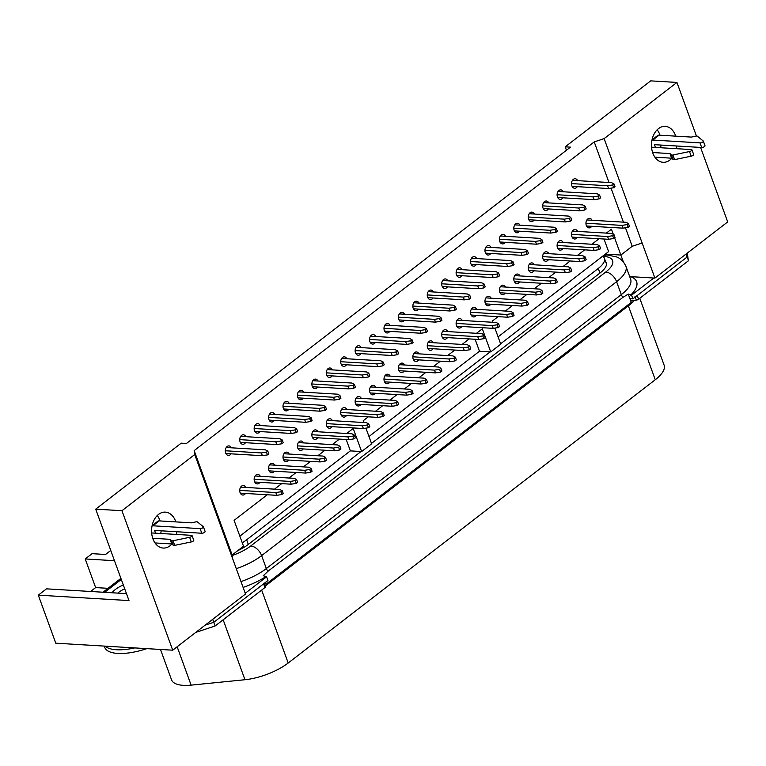 <?xml version="1.0" encoding="UTF-8"?>
<svg xmlns="http://www.w3.org/2000/svg" width="766" height="766" viewBox="0 0 766 766"><rect width="100%" height="100%" fill="white"/><g stroke="black" fill="none" stroke-linecap="round" stroke-linejoin="round"><path stroke-width="1.15" d="M240.984 581.595A40.234 14.937 -20 0 0 266.338 568.563A4.768 2.882 -127.7 0 0 268.033 571.225L263.265 575.735L266.587 576.808L267.937 580.504L213.791 622.289L205.154 625.152L213.791 622.289L212.709 619.321M134.797 647.921A42.35 15.722 160 0 1 105.076 646.14A42.35 15.722 160 0 0 134.797 647.921M687.284 253.106L688.404 260.775L686.566 253.661L687.064 257.079L632.917 298.855L629.92 298.673L631.261 302.369L266.281 584.018L265.639 582.275M653.781 278.029L631.577 295.159L628.254 294.087L629.92 298.673M631.577 295.159L632.917 298.855M688.404 260.775L638.585 299.219L637.235 295.523L687.064 257.079L685.982 254.111M605.647 261.704A26.465 9.834 160 0 1 606.251 262.767A26.465 9.834 160 0 1 600.113 272.945L248.155 544.54A26.465 9.834 160 0 1 237.91 550.553M266.587 576.808L245.244 593.286M268.033 571.225L623.007 297.304L628.254 294.087M266.281 584.018L264.423 583.912M577.65 231.399A4.768 3.361 93.4 0 0 575.161 229.503A4.768 3.361 93.4 0 0 573.361 230.097A4.768 3.361 93.4 0 0 571.57 235.354A4.768 3.361 93.4 0 0 574.586 239.011A4.768 3.361 93.4 0 0 576.386 238.408A4.768 3.361 93.4 0 0 577.286 237.422M563.23 191.768A4.768 3.361 93.4 0 0 560.741 189.872A4.768 3.361 93.4 0 0 558.941 190.475A4.768 3.361 93.4 0 0 557.15 195.732A4.768 3.361 93.4 0 0 560.166 199.38A4.768 3.361 93.4 0 0 561.966 198.787A4.768 3.361 93.4 0 0 562.866 197.791M577.65 180.642A4.768 3.361 93.4 0 0 575.161 178.737A4.768 3.361 93.4 0 0 573.361 179.34A4.768 3.361 93.4 0 0 571.57 184.596A4.768 3.361 93.4 0 0 574.596 188.254A4.768 3.361 93.4 0 0 576.386 187.651A4.768 3.361 93.4 0 0 577.296 186.665M592.08 220.263A4.768 3.361 93.4 0 0 589.59 218.367A4.768 3.361 93.4 0 0 587.79 218.971A4.768 3.361 93.4 0 0 586 224.227A4.768 3.361 93.4 0 0 589.016 227.875A4.768 3.361 93.4 0 0 590.816 227.282A4.768 3.361 93.4 0 0 591.716 226.286M157.26 515.547A18.001 12.687 -86.6 0 1 160.094 520.957M161.138 530.809A18.001 12.687 -86.6 0 1 160.736 533.49M156.216 543.008A18.001 12.687 -86.6 0 1 155.575 543.697M171.881 544.042A18.001 12.687 -86.6 0 1 170.004 545.794A18.001 12.687 -86.6 0 1 163.206 548.054A18.001 12.687 -86.6 0 1 151.802 534.247A18.001 12.687 -86.6 0 1 158.572 514.388A18.001 12.687 -86.6 0 1 165.36 512.128A18.001 12.687 -86.6 0 1 175.835 521.895M176.879 531.757A18.001 12.687 -86.6 0 1 176.477 534.429M657.151 129.789A18.001 12.687 -86.6 0 1 659.986 135.199M661.029 145.061A18.001 12.687 -86.6 0 1 660.627 147.733M656.108 157.26A18.001 12.687 -86.6 0 1 655.466 157.949M671.772 158.284A18.001 12.687 -86.6 0 1 669.896 160.046A18.001 12.687 -86.6 0 1 663.097 162.306A18.001 12.687 -86.6 0 1 651.694 148.499A18.001 12.687 -86.6 0 1 658.463 128.64A18.001 12.687 -86.6 0 1 665.252 126.371A18.001 12.687 -86.6 0 1 675.727 136.147M676.771 146A18.001 12.687 -86.6 0 1 676.368 148.681M548.801 202.904A4.768 3.361 93.4 0 0 546.311 201.008A4.768 3.361 93.4 0 0 544.511 201.602A4.768 3.361 93.4 0 0 542.721 206.858A4.768 3.361 93.4 0 0 545.746 210.516A4.768 3.361 93.4 0 0 547.537 209.913A4.768 3.361 93.4 0 0 548.446 208.927M534.381 214.04A4.768 3.361 93.4 0 0 531.882 212.134A4.768 3.361 93.4 0 0 530.091 212.737A4.768 3.361 93.4 0 0 528.301 217.994A4.768 3.361 93.4 0 0 531.317 221.652A4.768 3.361 93.4 0 0 533.117 221.048A4.768 3.361 93.4 0 0 534.017 220.062M519.951 225.166A4.768 3.361 93.4 0 0 517.462 223.27A4.768 3.361 93.4 0 0 515.662 223.864A4.768 3.361 93.4 0 0 513.871 229.12A4.768 3.361 93.4 0 0 516.887 232.778A4.768 3.361 93.4 0 0 518.687 232.184A4.768 3.361 93.4 0 0 519.587 231.188M505.522 236.301A4.768 3.361 93.4 0 0 503.032 234.396A4.768 3.361 93.4 0 0 501.232 234.999A4.768 3.361 93.4 0 0 499.442 240.256A4.768 3.361 93.4 0 0 502.467 243.914A4.768 3.361 93.4 0 0 504.258 243.31A4.768 3.361 93.4 0 0 505.167 242.324M491.102 247.428A4.768 3.361 93.4 0 0 488.612 245.532A4.768 3.361 93.4 0 0 486.812 246.135A4.768 3.361 93.4 0 0 485.022 251.392A4.768 3.361 93.4 0 0 488.038 255.04A4.768 3.361 93.4 0 0 489.838 254.446A4.768 3.361 93.4 0 0 490.738 253.45M476.672 258.563A4.768 3.361 93.4 0 0 474.183 256.667A4.768 3.361 93.4 0 0 472.383 257.261A4.768 3.361 93.4 0 0 470.592 262.518A4.768 3.361 93.4 0 0 473.618 266.175A4.768 3.361 93.4 0 0 475.408 265.572A4.768 3.361 93.4 0 0 476.308 264.586M462.252 269.699A4.768 3.361 93.4 0 0 459.753 267.794A4.768 3.361 93.4 0 0 457.963 268.397A4.768 3.361 93.4 0 0 456.172 273.654A4.768 3.361 93.4 0 0 459.188 277.311A4.768 3.361 93.4 0 0 460.988 276.708A4.768 3.361 93.4 0 0 461.888 275.722M447.823 280.825A4.768 3.361 93.4 0 0 445.333 278.929A4.768 3.361 93.4 0 0 443.533 279.523A4.768 3.361 93.4 0 0 441.743 284.78A4.768 3.361 93.4 0 0 444.759 288.437A4.768 3.361 93.4 0 0 446.559 287.844A4.768 3.361 93.4 0 0 447.459 286.848M433.393 291.961A4.768 3.361 93.4 0 0 430.904 290.055A4.768 3.361 93.4 0 0 429.104 290.659A4.768 3.361 93.4 0 0 427.313 295.915A4.768 3.361 93.4 0 0 430.339 299.573A4.768 3.361 93.4 0 0 432.129 298.97A4.768 3.361 93.4 0 0 433.039 297.984M418.973 303.087A4.768 3.361 93.4 0 0 416.484 301.191A4.768 3.361 93.4 0 0 414.684 301.794A4.768 3.361 93.4 0 0 412.893 307.051A4.768 3.361 93.4 0 0 415.909 310.699A4.768 3.361 93.4 0 0 417.709 310.106A4.768 3.361 93.4 0 0 418.609 309.11M404.544 314.223A4.768 3.361 93.4 0 0 402.054 312.327A4.768 3.361 93.4 0 0 400.254 312.921A4.768 3.361 93.4 0 0 398.464 318.177A4.768 3.361 93.4 0 0 401.48 321.835A4.768 3.361 93.4 0 0 403.28 321.232A4.768 3.361 93.4 0 0 404.18 320.245M390.114 325.358A4.768 3.361 93.4 0 0 387.625 323.453A4.768 3.361 93.4 0 0 385.834 324.056A4.768 3.361 93.4 0 0 384.044 329.313A4.768 3.361 93.4 0 0 387.06 332.971A4.768 3.361 93.4 0 0 388.86 332.367A4.768 3.361 93.4 0 0 389.76 331.381M375.694 336.485A4.768 3.361 93.4 0 0 373.205 334.589A4.768 3.361 93.4 0 0 371.405 335.182A4.768 3.361 93.4 0 0 369.614 340.439A4.768 3.361 93.4 0 0 372.63 344.097A4.768 3.361 93.4 0 0 374.43 343.503A4.768 3.361 93.4 0 0 375.33 342.507M361.265 347.62A4.768 3.361 93.4 0 0 358.775 345.715A4.768 3.361 93.4 0 0 356.975 346.318A4.768 3.361 93.4 0 0 355.185 351.575A4.768 3.361 93.4 0 0 358.21 355.233A4.768 3.361 93.4 0 0 360.001 354.629A4.768 3.361 93.4 0 0 360.91 353.643M346.845 358.747A4.768 3.361 93.4 0 0 344.355 356.851A4.768 3.361 93.4 0 0 342.555 357.454A4.768 3.361 93.4 0 0 340.765 362.711A4.768 3.361 93.4 0 0 343.781 366.359A4.768 3.361 93.4 0 0 345.581 365.765A4.768 3.361 93.4 0 0 346.481 364.769M332.415 369.882A4.768 3.361 93.4 0 0 329.926 367.986A4.768 3.361 93.4 0 0 328.126 368.58A4.768 3.361 93.4 0 0 326.335 373.837A4.768 3.361 93.4 0 0 329.351 377.494A4.768 3.361 93.4 0 0 331.151 376.891A4.768 3.361 93.4 0 0 332.051 375.905M317.986 381.018A4.768 3.361 93.4 0 0 315.496 379.113A4.768 3.361 93.4 0 0 313.706 379.716A4.768 3.361 93.4 0 0 311.915 384.972A4.768 3.361 93.4 0 0 314.931 388.63A4.768 3.361 93.4 0 0 316.731 388.027A4.768 3.361 93.4 0 0 317.631 387.041M303.566 392.144A4.768 3.361 93.4 0 0 301.076 390.248A4.768 3.361 93.4 0 0 299.276 390.842A4.768 3.361 93.4 0 0 297.486 396.099A4.768 3.361 93.4 0 0 300.502 399.756A4.768 3.361 93.4 0 0 302.302 399.163A4.768 3.361 93.4 0 0 303.202 398.167M289.136 403.28A4.768 3.361 93.4 0 0 286.647 401.374A4.768 3.361 93.4 0 0 284.847 401.978A4.768 3.361 93.4 0 0 283.056 407.234A4.768 3.361 93.4 0 0 286.082 410.892A4.768 3.361 93.4 0 0 287.872 410.289A4.768 3.361 93.4 0 0 288.782 409.303M274.716 414.416A4.768 3.361 93.4 0 0 272.227 412.51A4.768 3.361 93.4 0 0 270.427 413.113A4.768 3.361 93.4 0 0 268.636 418.37A4.768 3.361 93.4 0 0 271.652 422.018A4.768 3.361 93.4 0 0 273.452 421.424A4.768 3.361 93.4 0 0 274.352 420.429M260.287 425.542A4.768 3.361 93.4 0 0 257.797 423.646A4.768 3.361 93.4 0 0 255.997 424.24A4.768 3.361 93.4 0 0 254.207 429.496A4.768 3.361 93.4 0 0 257.223 433.154A4.768 3.361 93.4 0 0 259.023 432.551A4.768 3.361 93.4 0 0 259.923 431.564M245.857 436.677A4.768 3.361 93.4 0 0 243.368 434.772A4.768 3.361 93.4 0 0 241.577 435.375A4.768 3.361 93.4 0 0 239.787 440.632A4.768 3.361 93.4 0 0 242.803 444.29A4.768 3.361 93.4 0 0 244.603 443.686A4.768 3.361 93.4 0 0 245.503 442.7M231.437 447.804A4.768 3.361 93.4 0 0 228.948 445.908A4.768 3.361 93.4 0 0 227.148 446.501A4.768 3.361 93.4 0 0 225.357 451.758A4.768 3.361 93.4 0 0 228.373 455.416A4.768 3.361 93.4 0 0 230.173 454.822A4.768 3.361 93.4 0 0 231.073 453.826M563.221 242.535A4.768 3.361 93.4 0 0 560.731 240.629A4.768 3.361 93.4 0 0 558.941 241.233A4.768 3.361 93.4 0 0 557.15 246.489A4.768 3.361 93.4 0 0 560.166 250.147A4.768 3.361 93.4 0 0 561.966 249.544A4.768 3.361 93.4 0 0 562.866 248.557M548.801 253.661A4.768 3.361 93.4 0 0 546.311 251.765A4.768 3.361 93.4 0 0 544.511 252.359A4.768 3.361 93.4 0 0 542.721 257.615A4.768 3.361 93.4 0 0 545.737 261.273A4.768 3.361 93.4 0 0 547.537 260.679A4.768 3.361 93.4 0 0 548.437 259.684M534.371 264.797A4.768 3.361 93.4 0 0 531.882 262.891A4.768 3.361 93.4 0 0 530.082 263.494A4.768 3.361 93.4 0 0 528.291 268.751A4.768 3.361 93.4 0 0 531.317 272.409A4.768 3.361 93.4 0 0 533.107 271.806A4.768 3.361 93.4 0 0 534.017 270.819M519.951 275.923A4.768 3.361 93.4 0 0 517.462 274.027A4.768 3.361 93.4 0 0 515.662 274.63A4.768 3.361 93.4 0 0 513.871 279.887A4.768 3.361 93.4 0 0 516.887 283.535A4.768 3.361 93.4 0 0 518.687 282.941A4.768 3.361 93.4 0 0 519.587 281.945M505.522 287.059A4.768 3.361 93.4 0 0 503.032 285.163A4.768 3.361 93.4 0 0 501.232 285.756A4.768 3.361 93.4 0 0 499.442 291.013A4.768 3.361 93.4 0 0 502.458 294.671A4.768 3.361 93.4 0 0 504.258 294.067A4.768 3.361 93.4 0 0 505.158 293.081M491.092 298.194A4.768 3.361 93.4 0 0 488.603 296.289A4.768 3.361 93.4 0 0 486.812 296.892A4.768 3.361 93.4 0 0 485.022 302.149A4.768 3.361 93.4 0 0 488.038 305.806A4.768 3.361 93.4 0 0 489.838 305.203A4.768 3.361 93.4 0 0 490.738 304.217M476.672 309.32A4.768 3.361 93.4 0 0 474.183 307.425A4.768 3.361 93.4 0 0 472.383 308.018A4.768 3.361 93.4 0 0 470.592 313.275A4.768 3.361 93.4 0 0 473.608 316.933A4.768 3.361 93.4 0 0 475.408 316.339A4.768 3.361 93.4 0 0 476.308 315.343M462.243 320.456A4.768 3.361 93.4 0 0 459.753 318.551A4.768 3.361 93.4 0 0 457.953 319.154A4.768 3.361 93.4 0 0 456.163 324.411A4.768 3.361 93.4 0 0 459.188 328.068A4.768 3.361 93.4 0 0 460.979 327.465A4.768 3.361 93.4 0 0 461.888 326.479M447.823 331.592A4.768 3.361 93.4 0 0 445.333 329.686A4.768 3.361 93.4 0 0 443.533 330.29A4.768 3.361 93.4 0 0 441.743 335.546A4.768 3.361 93.4 0 0 444.759 339.194A4.768 3.361 93.4 0 0 446.559 338.601A4.768 3.361 93.4 0 0 447.459 337.605M433.393 342.718A4.768 3.361 93.4 0 0 430.904 340.822A4.768 3.361 93.4 0 0 429.104 341.416A4.768 3.361 93.4 0 0 427.313 346.672A4.768 3.361 93.4 0 0 430.329 350.33A4.768 3.361 93.4 0 0 432.129 349.727A4.768 3.361 93.4 0 0 433.029 348.741M418.964 353.854A4.768 3.361 93.4 0 0 416.474 351.948A4.768 3.361 93.4 0 0 414.684 352.551A4.768 3.361 93.4 0 0 412.893 357.808A4.768 3.361 93.4 0 0 415.909 361.466A4.768 3.361 93.4 0 0 417.709 360.863A4.768 3.361 93.4 0 0 418.609 359.876M404.544 364.98A4.768 3.361 93.4 0 0 402.054 363.084A4.768 3.361 93.4 0 0 400.254 363.678A4.768 3.361 93.4 0 0 398.464 368.934A4.768 3.361 93.4 0 0 401.48 372.592A4.768 3.361 93.4 0 0 403.28 371.998A4.768 3.361 93.4 0 0 404.18 371.003M390.114 376.116A4.768 3.361 93.4 0 0 387.625 374.21A4.768 3.361 93.4 0 0 385.825 374.813A4.768 3.361 93.4 0 0 384.034 380.07A4.768 3.361 93.4 0 0 387.06 383.728A4.768 3.361 93.4 0 0 388.85 383.124A4.768 3.361 93.4 0 0 389.76 382.138M375.694 387.251A4.768 3.361 93.4 0 0 373.195 385.346A4.768 3.361 93.4 0 0 371.405 385.949A4.768 3.361 93.4 0 0 369.614 391.206A4.768 3.361 93.4 0 0 372.63 394.854A4.768 3.361 93.4 0 0 374.43 394.26A4.768 3.361 93.4 0 0 375.33 393.264M361.265 398.377A4.768 3.361 93.4 0 0 358.775 396.482A4.768 3.361 93.4 0 0 356.975 397.075A4.768 3.361 93.4 0 0 355.185 402.332A4.768 3.361 93.4 0 0 358.201 405.99A4.768 3.361 93.4 0 0 360.001 405.386A4.768 3.361 93.4 0 0 360.901 404.4M346.835 409.513A4.768 3.361 93.4 0 0 344.346 407.608A4.768 3.361 93.4 0 0 342.555 408.211A4.768 3.361 93.4 0 0 340.765 413.468A4.768 3.361 93.4 0 0 343.781 417.125A4.768 3.361 93.4 0 0 345.581 416.522A4.768 3.361 93.4 0 0 346.481 415.536M332.415 420.639A4.768 3.361 93.4 0 0 329.926 418.743A4.768 3.361 93.4 0 0 328.126 419.337A4.768 3.361 93.4 0 0 326.335 424.594A4.768 3.361 93.4 0 0 329.351 428.251A4.768 3.361 93.4 0 0 331.151 427.658A4.768 3.361 93.4 0 0 332.051 426.662M317.986 431.775A4.768 3.361 93.4 0 0 315.496 429.87A4.768 3.361 93.4 0 0 313.696 430.473A4.768 3.361 93.4 0 0 311.906 435.73A4.768 3.361 93.4 0 0 314.931 439.387A4.768 3.361 93.4 0 0 316.722 438.784A4.768 3.361 93.4 0 0 317.631 437.798M303.566 442.911A4.768 3.361 93.4 0 0 301.067 441.005A4.768 3.361 93.4 0 0 299.276 441.609A4.768 3.361 93.4 0 0 297.486 446.865A4.768 3.361 93.4 0 0 300.502 450.513A4.768 3.361 93.4 0 0 302.302 449.92A4.768 3.361 93.4 0 0 303.202 448.924M289.136 454.037A4.768 3.361 93.4 0 0 286.647 452.141A4.768 3.361 93.4 0 0 284.847 452.735A4.768 3.361 93.4 0 0 283.056 457.991A4.768 3.361 93.4 0 0 286.072 461.649A4.768 3.361 93.4 0 0 287.872 461.046A4.768 3.361 93.4 0 0 288.772 460.06M274.707 465.173A4.768 3.361 93.4 0 0 272.217 463.267A4.768 3.361 93.4 0 0 270.427 463.87A4.768 3.361 93.4 0 0 268.627 469.127A4.768 3.361 93.4 0 0 271.652 472.785A4.768 3.361 93.4 0 0 273.452 472.182A4.768 3.361 93.4 0 0 274.352 471.195M260.287 476.299A4.768 3.361 93.4 0 0 257.797 474.403A4.768 3.361 93.4 0 0 255.997 474.997A4.768 3.361 93.4 0 0 254.207 480.263A4.768 3.361 93.4 0 0 257.223 483.911A4.768 3.361 93.4 0 0 259.023 483.317A4.768 3.361 93.4 0 0 259.923 482.321M245.857 487.435A4.768 3.361 93.4 0 0 243.368 485.529A4.768 3.361 93.4 0 0 241.568 486.132A4.768 3.361 93.4 0 0 239.777 491.389A4.768 3.361 93.4 0 0 242.803 495.047A4.768 3.361 93.4 0 0 244.593 494.443A4.768 3.361 93.4 0 0 245.503 493.457M566.457 150.241L565.212 146.833L650.698 80.87L676.933 82.441L696.438 136.022M700.584 147.426L727.7 221.92L654.901 278.096L629.681 276.583M676.933 82.441L604.135 138.617L594.215 141.901L194.171 450.609L194.736 454.535L121.947 510.711L95.712 509.141L128.994 600.582L38.3 595.153L46.477 588.843L126.467 593.631M625.468 227.78L632.209 246.288L620.853 255.049L605.341 254.12M623.285 261.723L614.581 237.805M613.307 234.319L611.44 229.187L606.337 233.113M604.02 239.021L608.597 251.602L498.082 336.887M267.277 494.759L234.099 520.363L243.511 546.225L232.155 554.986L232.73 558.912L245.503 594.014L172.714 650.19L55.784 643.191L38.3 595.153M110.754 550.467L105.555 554.479L92.064 553.665L85.218 558.95L95.635 587.589L90.589 591.486M121.947 510.711L172.714 650.19M194.736 454.535L232.73 558.912M194.171 450.609L232.155 554.986M599.069 238.724L591.917 244.249M584.649 249.86L577.487 255.384M570.22 260.986L563.067 266.511M555.8 272.121L548.638 277.646M541.37 283.257L534.208 288.772M526.941 294.383L519.788 299.908M512.521 305.519L505.359 311.044M498.092 316.645L492.337 321.088L492.768 322.285M594.215 141.901L608.999 182.519M611.048 188.149L623.419 222.14M365.918 428.137L371.625 443.82L361.609 451.547L353.203 428.462L346.672 433.489M339.405 439.1L332.252 444.625M324.985 450.236L317.823 455.76M310.556 461.362L303.403 466.887M296.136 472.498L288.974 478.022M281.706 483.624L274.544 489.148M368.264 416.838L363.218 420.726L363.869 422.526M494.884 328.087L500.744 344.183L490.728 351.91L482.321 328.825L476.509 333.306M469.242 338.917L462.08 344.432M454.812 350.043L447.66 355.568M440.393 361.179L433.23 366.703M425.963 372.305L418.801 377.83M411.534 383.44L404.381 388.965M397.114 394.576L389.951 400.101M382.684 405.702L375.531 411.227M604.135 138.617L642.128 242.994L632.209 246.288M642.128 242.994L654.901 278.096M95.712 509.141L181.197 443.169L186.444 443.485L570.459 147.149L565.212 146.833M85.218 558.95L114.479 560.702M108.025 588.326L95.635 587.589M368.963 436.524L479.478 351.24L490.728 351.91M239.844 536.162L350.359 450.877L361.609 451.547M346.222 439.512L350.359 450.877M475.121 339.261L479.478 351.24M696.773 136.013A2.116 0.785 160 0 1 697.319 136.185L703.217 140.973A2.116 0.785 160 0 1 703.322 141.116A2.116 0.785 160 0 1 702.278 142.285A2.116 0.785 160 0 1 700 142.878L652.776 140.044L659.124 135.151L691.353 137.085L695.873 136.109A2.116 0.785 160 0 1 696.773 136.013M659.124 135.151A5.295 3.198 -127.7 0 0 657.573 135.582L652.01 139.872M651.962 140.121A5.295 3.198 52.3 0 1 652.776 140.044M704.902 145.597A2.116 0.785 160 0 1 705.007 145.741A2.116 0.785 160 0 1 703.954 146.9A2.116 0.785 160 0 1 701.675 147.493L654.461 144.669L655.466 147.426M651.512 146.641L651.713 147.206M651.55 147.196L691.315 149.571A2.116 0.785 160 0 1 691.966 149.877A2.116 0.785 160 0 1 689.505 151.553L672.921 155.01A2.116 0.785 160 0 1 671.495 154.914L669.982 153.573L652.622 152.53M691.966 149.877L693.651 154.502A2.116 0.785 160 0 1 691.191 156.178L674.607 159.625A2.116 0.785 160 0 1 673.18 159.529L671.658 158.189L654.901 157.193M671.658 158.189L669.982 153.573M196.881 521.77A2.116 0.785 160 0 1 197.427 521.933L203.325 526.73A2.116 0.785 160 0 1 203.43 526.874A2.116 0.785 160 0 1 202.387 528.042A2.116 0.785 160 0 1 200.108 528.626L152.884 525.802L159.232 520.899L191.462 522.833L195.981 521.857A2.116 0.785 160 0 1 196.881 521.77M159.232 520.899A5.295 3.198 -127.7 0 0 157.681 521.33L152.118 525.62M152.07 525.869A5.295 3.198 52.3 0 1 152.884 525.802M205.01 531.345A2.116 0.785 160 0 1 205.116 531.489A2.116 0.785 160 0 1 204.062 532.657A2.116 0.785 160 0 1 201.784 533.241L154.569 530.417L155.575 533.184M151.62 532.399L151.821 532.954M102.979 592.223L120.913 578.378M151.658 532.945L191.423 535.329A2.116 0.785 160 0 1 192.075 535.635A2.116 0.785 160 0 1 189.614 537.311L173.03 540.758A2.116 0.785 160 0 1 171.603 540.662L170.09 539.321L152.731 538.287M192.075 535.635L193.76 540.25A2.116 0.785 160 0 1 191.299 541.926L174.715 545.373A2.116 0.785 160 0 1 173.288 545.287L171.766 543.946L155.01 542.941M171.766 543.946L170.09 539.321M112.008 592.769A19.322 7.172 160 0 1 123.288 584.908M104.626 592.319L121.306 579.45M124.705 588.805A16.143 5.994 -20 0 0 117.744 593.104M242.248 542.759A26.465 9.834 -20 0 0 246.642 539.791L361.035 451.519M371.491 443.447L490.154 351.881M500.61 343.81L598.265 268.454A26.465 9.834 -20 0 0 604.403 258.276A26.465 9.834 -20 0 0 602.66 256.179M264.107 583.022A2.116 0.785 160 0 1 263.609 583.836L213.791 622.289L215.131 625.975L195.732 632.419M637.235 295.523A2.116 0.785 160 0 1 634.995 296.432M630.217 298.692L631.012 300.894L636.345 300.128L635.234 297.074M639.782 298.29L664.093 365.095A38.118 14.152 160 0 1 655.265 379.745L288.198 663.002A38.118 14.152 160 0 1 244.967 679.729L191.117 685.13A38.118 14.152 160 0 1 171.546 679.825L160.487 649.453M265.228 586.507A2.116 0.785 160 0 1 265.448 586.718A2.116 0.785 160 0 1 264.959 587.532L215.131 625.975M146.871 648.639L146.794 648.668A42.35 15.722 160 0 1 104.693 647.299L104.253 646.092M638.585 299.219A2.116 0.785 160 0 1 636.345 300.128M607.601 185.765L612.685 184.96L614.016 183.926L615.021 186.703L613.69 187.727L608.606 188.532L607.601 185.765L571.513 183.601M614.016 183.926L611.603 182.672L572.461 180.326M613.69 187.727L612.685 184.96M608.606 188.532L572.106 186.349M585.933 223.232L622.021 225.395L627.105 224.582L628.436 223.557L626.033 222.303L586.89 219.957M628.436 223.557L629.451 226.324L628.11 227.358L627.105 224.582M628.11 227.358L623.026 228.163L586.526 225.98M623.026 228.163L622.021 225.395M571.513 234.367L607.591 236.522L612.676 235.717L614.016 234.683L611.603 233.429L572.461 231.093M614.016 234.683L615.021 237.46L613.69 238.494L612.676 235.717M613.69 238.494L608.606 239.298L572.097 237.106M608.606 239.298L607.591 236.522M557.083 245.493L593.171 247.657L598.256 246.853L599.587 245.819L597.174 244.565L558.031 242.219M599.587 245.819L600.601 248.586L599.261 249.62L598.256 246.853M599.261 249.62L594.177 250.425L557.677 248.241M594.177 250.425L593.171 247.657M542.663 256.629L578.742 258.793L583.826 257.979L585.167 256.955L582.754 255.7L543.611 253.355M585.167 256.955L586.172 259.722L584.831 260.756L583.826 257.979M584.831 260.756L579.757 261.56L543.247 259.377M579.757 261.56L578.742 258.793M528.234 267.755L564.322 269.919L569.406 269.115L570.737 268.081L568.324 266.827L529.182 264.481M570.737 268.081L571.742 270.858L570.411 271.882L569.406 269.115M570.411 271.882L565.327 272.696L528.827 270.503M565.327 272.696L564.322 269.919M513.804 278.891L549.892 281.055L554.977 280.251L556.308 279.217L553.904 277.962L514.762 275.616M556.308 279.217L557.322 281.984L555.982 283.018L554.977 280.251M555.982 283.018L550.898 283.822L514.398 281.639M550.898 283.822L549.892 281.055M499.384 290.027L535.463 292.181L540.547 291.377L541.888 290.343L539.475 289.088L500.332 286.752M541.888 290.343L542.893 293.119L541.562 294.154L540.547 291.377M541.562 294.154L536.478 294.958L499.968 292.765M536.478 294.958L535.463 292.181M593.171 196.9L598.256 196.086L599.596 195.062L600.601 197.829L599.261 198.863L594.177 199.667L593.171 196.9L557.093 194.736M599.596 195.062L597.183 193.808L558.041 191.462M599.261 198.863L598.256 196.086M594.177 199.667L557.677 197.484M578.751 208.026L583.826 207.222L585.167 206.188L586.172 208.965L584.841 209.989L579.757 210.803L578.751 208.026L542.663 205.872M585.167 206.188L582.754 204.934L543.611 202.597M584.841 209.989L583.826 207.222M579.757 210.803L543.247 208.611M564.322 219.162L569.406 218.358L570.737 217.324L571.752 220.091L570.411 221.125L565.327 221.929L564.322 219.162L528.234 216.998M570.737 217.324L568.324 216.069L529.182 213.724M570.411 221.125L569.406 218.358M565.327 221.929L528.827 219.746M549.892 230.288L554.977 229.484L556.317 228.459L557.322 231.227L555.992 232.261L550.907 233.065L549.892 230.288L513.814 228.134M556.317 228.459L553.904 227.205L514.762 224.859M555.992 232.261L554.977 229.484M550.907 233.065L514.398 230.882M535.472 241.424L540.557 240.62L541.888 239.586L542.893 242.362L541.562 243.387L536.478 244.201L535.472 241.424L499.384 239.26M541.888 239.586L539.475 238.331L500.332 235.985M541.562 243.387L540.557 240.62M536.478 244.201L499.978 242.008M521.043 252.56L526.127 251.746L527.468 250.721L528.473 253.489L527.132 254.523L522.048 255.327L521.043 252.56L484.964 250.396M527.468 250.721L525.055 249.467L485.912 247.121M527.132 254.523L526.127 251.746M522.048 255.327L485.548 253.144M484.955 301.153L521.043 303.317L526.127 302.513L527.458 301.478L525.045 300.224L485.903 297.878M527.458 301.478L528.473 304.246L527.132 305.28L526.127 302.513M527.132 305.28L522.048 306.084L485.548 303.901M522.048 306.084L521.043 303.317M470.535 312.289L506.613 314.453L511.698 313.639L513.038 312.614L510.625 311.36L471.483 309.014M513.038 312.614L514.043 315.381L512.703 316.415L511.698 313.639M512.703 316.415L507.628 317.22L471.119 315.037M507.628 317.22L506.613 314.453M456.105 323.424L492.193 325.579L497.278 324.774L498.609 323.74L496.196 322.486L457.053 320.14M498.609 323.74L499.614 326.517L498.283 327.542L497.278 324.774M498.283 327.542L493.199 328.355L456.699 326.163M493.199 328.355L492.193 325.579M441.676 334.55L477.764 336.714L482.848 335.91L484.179 334.876L481.776 333.622L442.633 331.276M484.179 334.876L485.194 337.643L483.853 338.677L482.848 335.91M483.853 338.677L478.769 339.482L442.269 337.299M478.769 339.482L477.764 336.714M427.256 345.686L463.334 347.841L468.419 347.036L469.759 346.002L467.346 344.748L428.204 342.412M469.759 346.002L470.764 348.779L469.434 349.813L468.419 347.036M469.434 349.813L464.349 350.617L427.84 348.434M464.349 350.617L463.334 347.841M412.826 356.812L448.914 358.976L453.999 358.172L455.33 357.138L452.917 355.884L413.774 353.538M455.33 357.138L456.345 359.905L455.004 360.939L453.999 358.172M455.004 360.939L449.92 361.744L413.42 359.56M449.92 361.744L448.914 358.976M398.406 367.948L434.485 370.112L439.569 369.298L440.91 368.274L438.497 367.019L399.354 364.673M440.91 368.274L441.915 371.041L440.574 372.075L439.569 369.298M440.574 372.075L435.5 372.879L398.99 370.696M435.5 372.879L434.485 370.112M383.977 379.084L420.065 381.238L425.14 380.434L426.48 379.4L424.067 378.145L384.925 375.8M426.48 379.4L427.485 382.177L426.155 383.201L425.14 380.434M426.155 383.201L421.07 384.015L384.561 381.822M421.07 384.015L420.065 381.238M369.547 390.21L405.635 392.374L410.72 391.57L412.051 390.536L409.638 389.281L370.505 386.935M412.051 390.536L413.065 393.303L411.725 394.337L410.72 391.57M411.725 394.337L406.641 395.141L370.141 392.958M406.641 395.141L405.635 392.374M355.127 401.346L391.206 403.5L396.29 402.696L397.631 401.662L395.218 400.407L356.075 398.071M397.631 401.662L398.636 404.438L397.305 405.473L396.29 402.696M397.305 405.473L392.221 406.277L355.711 404.094M392.221 406.277L391.206 403.5M340.698 412.472L376.786 414.636L381.87 413.832L383.201 412.797L380.788 411.543L341.646 409.197M383.201 412.797L384.216 415.574L382.876 416.599L381.87 413.832M382.876 416.599L377.791 417.403L341.291 415.22M377.791 417.403L376.786 414.636M326.278 423.608L362.356 425.772L367.441 424.958L368.781 423.933L366.368 422.679L327.226 420.333M368.781 423.933L369.786 426.7L368.446 427.734L367.441 424.958M368.446 427.734L363.371 428.539L326.862 426.356M363.371 428.539L362.356 425.772M311.848 434.743L347.936 436.898L353.011 436.093L354.352 435.059L351.939 433.805L312.796 431.459M354.352 435.059L355.357 437.836L354.026 438.861L353.011 436.093M354.026 438.861L348.942 439.674L312.432 437.482M348.942 439.674L347.936 436.898M297.419 445.869L333.507 448.033L338.591 447.229L339.922 446.195L337.509 444.941L298.376 442.595M339.922 446.195L340.937 448.962L339.597 449.996L338.591 447.229M339.597 449.996L334.512 450.801L298.012 448.617M334.512 450.801L333.507 448.033M282.999 457.005L319.077 459.16L324.162 458.355L325.502 457.331L323.089 456.067L283.947 453.731M325.502 457.331L326.507 460.098L325.177 461.132L324.162 458.355M325.177 461.132L320.092 461.936L283.583 459.753M320.092 461.936L319.077 459.16M268.569 468.131L304.657 470.295L309.742 469.491L311.073 468.457L308.66 467.203L269.517 464.857M311.073 468.457L312.078 471.234L310.747 472.258L309.742 469.491M310.747 472.258L305.663 473.062L269.163 470.879M305.663 473.062L304.657 470.295M254.149 479.267L290.228 481.431L295.312 480.617L296.653 479.593L294.24 478.338L255.097 475.992M296.653 479.593L297.658 482.36L296.318 483.394L295.312 480.617M296.318 483.394L291.233 484.198L254.733 482.015M291.233 484.198L290.228 481.431M239.72 490.403L275.808 492.557L280.883 491.753L282.223 490.719L279.81 489.464L240.668 487.119M282.223 490.719L283.228 493.495L281.898 494.52L280.883 491.753M281.898 494.52L276.813 495.334L240.304 493.141M276.813 495.334L275.808 492.557M506.613 263.686L511.698 262.882L513.038 261.848L514.043 264.624L512.713 265.658L507.628 266.463L506.613 263.686L470.535 261.532M513.038 261.848L510.625 260.593L471.483 258.257M512.713 265.658L511.698 262.882M507.628 266.463L471.119 264.27M492.193 274.822L497.278 274.017L498.609 272.983L499.623 275.75L498.283 276.785L493.199 277.589L492.193 274.822L456.105 272.658M498.609 272.983L496.196 271.729L457.053 269.383M498.283 276.785L497.278 274.017M493.199 277.589L456.699 275.406M477.764 285.957L482.848 285.144L484.189 284.119L485.194 286.886L483.863 287.92L478.779 288.725L477.764 285.957L441.685 283.793M484.189 284.119L481.776 282.865L442.633 280.519M483.863 287.92L482.848 285.144M478.779 288.725L442.269 286.541M463.344 297.084L468.428 296.279L469.759 295.245L470.764 298.022L469.434 299.046L464.349 299.86L463.344 297.084L427.256 294.92M469.759 295.245L467.346 293.991L428.204 291.645M469.434 299.046L468.428 296.279M464.349 299.86L427.849 297.668M448.914 308.219L453.999 307.415L455.33 306.381L456.345 309.148L455.004 310.182L449.92 310.986L448.914 308.219L412.826 306.055M455.33 306.381L452.926 305.127L413.784 302.781M455.004 310.182L453.999 307.415M449.92 310.986L413.42 308.803M434.485 319.345L439.569 318.541L440.91 317.507L441.915 320.284L440.584 321.318L435.5 322.122L434.485 319.345L398.406 317.191M440.91 317.507L438.497 316.253L399.354 313.916M440.584 321.318L439.569 318.541M435.5 322.122L398.99 319.929M420.065 330.481L425.149 329.677L426.48 328.643L427.495 331.41L426.155 332.444L421.07 333.248L420.065 330.481L383.977 328.317M426.48 328.643L424.067 327.388L384.925 325.043M426.155 332.444L425.149 329.677M421.07 333.248L384.57 331.065M405.635 341.617L410.72 340.803L412.06 339.778L413.065 342.546L411.725 343.58L406.65 344.384L405.635 341.617L369.557 339.453M412.06 339.778L409.647 338.524L370.505 336.178M411.725 343.58L410.72 340.803M406.65 344.384L370.141 342.201M391.215 352.743L396.3 351.939L397.631 350.905L398.636 353.681L397.305 354.706L392.221 355.52L391.215 352.743L355.127 350.589M397.631 350.905L395.218 349.65L356.075 347.304M397.305 354.706L396.3 351.939M392.221 355.52L355.721 353.327M376.786 363.879L381.87 363.074L383.201 362.04L384.216 364.808L382.876 365.842L377.791 366.646L376.786 363.879L340.698 361.715M383.201 362.04L380.798 360.786L341.655 358.44M382.876 365.842L381.87 363.074M377.791 366.646L341.291 364.463M362.356 375.005L367.441 374.201L368.781 373.166L369.786 375.943L368.456 376.977L363.371 377.782L362.356 375.005L326.278 372.851M368.781 373.166L366.368 371.912L327.226 369.576M368.456 376.977L367.441 374.201M363.371 377.782L326.862 375.589M347.936 386.141L353.021 385.336L354.352 384.302L355.367 387.069L354.026 388.103L348.942 388.908L347.936 386.141L311.848 383.977M354.352 384.302L351.939 383.048L312.796 380.702M354.026 388.103L353.021 385.336M348.942 388.908L312.442 386.725M333.507 397.276L338.591 396.462L339.932 395.438L340.937 398.205L339.597 399.239L334.522 400.043L333.507 397.276L297.428 395.112M339.932 395.438L337.519 394.184L298.376 391.838M339.597 399.239L338.591 396.462M334.522 400.043L298.012 397.86M319.087 408.402L324.171 407.598L325.502 406.564L326.507 409.341L325.177 410.365L320.092 411.179L319.087 408.402L282.999 406.248M325.502 406.564L323.089 405.31L283.947 402.964M325.177 410.365L324.171 407.598M320.092 411.179L283.592 408.987M304.657 419.538L309.742 418.734L311.073 417.7L312.088 420.467L310.747 421.501L305.663 422.305L304.657 419.538L268.569 417.374M311.073 417.7L308.669 416.445L269.527 414.1M310.747 421.501L309.742 418.734M305.663 422.305L269.163 420.122M290.228 430.664L295.312 429.86L296.653 428.826L297.658 431.603L296.327 432.637L291.243 433.441L290.228 430.664L254.149 428.51M296.653 428.826L294.24 427.572L255.097 425.235M296.327 432.637L295.312 429.86M291.243 433.441L254.733 431.258M275.808 441.8L280.892 440.996L282.223 439.962L283.238 442.738L281.898 443.763L276.813 444.567L275.808 441.8L239.72 439.636M282.223 439.962L279.81 438.707L240.668 436.361M281.898 443.763L280.892 440.996M276.813 444.567L240.313 442.384M261.378 452.936L266.463 452.122L267.803 451.097L268.809 453.865L267.468 454.899L262.393 455.703L261.378 452.936L225.3 450.772M267.803 451.097L265.39 449.843L226.248 447.497M267.468 454.899L266.463 452.122M262.393 455.703L225.884 453.52M630.6 276.641A44.993 16.708 160 0 1 630.696 295.111M232.232 555.503A29.644 11.011 -20 0 0 250.769 545.947L605.743 272.026A29.644 11.011 -20 0 0 603.455 256.342L602.842 256.304M265.716 576.76A44.993 16.708 160 0 1 243.109 587.417M605.743 272.026A10.59 6.396 52.3 0 1 616.592 281.716L261.627 555.628L266.338 568.563L621.303 294.642A40.234 14.937 -20 0 0 630.629 279.178L625.918 266.252A40.234 14.937 160 0 1 616.592 281.716L621.303 294.642A4.768 2.882 -127.7 0 0 623.007 297.304M250.769 545.947A10.59 6.396 -127.7 0 1 261.627 555.628A40.234 14.937 160 0 1 236.282 568.669M603.455 256.342A10.59 7.459 -86.6 0 1 607.448 255.011L616.41 256.878C616.486 257.031 622.078 258.142 625.918 266.252M700 142.878L701.675 147.493M673.18 159.529L671.495 154.914M674.607 159.625L672.921 155.01M691.191 156.178L689.505 151.553M200.108 528.626L201.784 533.241M173.288 545.287L171.603 540.662M174.715 545.373L173.03 540.758M191.299 541.926L189.614 537.311M246.642 539.791L248.318 544.406M598.265 268.454L599.95 273.069M264.959 587.532L263.609 583.836M191.117 685.13L177.157 646.763M634.143 300.444A38.118 14.152 160 0 1 628.369 305.854L265.218 586.086M655.265 379.745L628.369 305.854A5.295 3.198 -127.7 0 1 628.082 304.83M288.198 663.002L261.656 590.079M244.967 679.729L223.155 619.79M604.422 254.829L607.448 255.011M705.007 145.741L703.322 141.116M205.116 531.489L203.43 526.874M604.403 258.276L606.471 263.973M265.448 586.718L264.222 583.366"/></g></svg>
